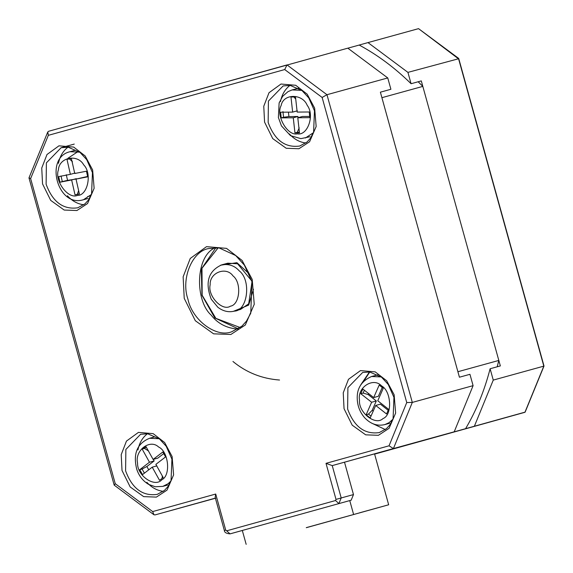 <?xml version="1.0" encoding="UTF-8"?>
<svg xmlns="http://www.w3.org/2000/svg" width="573" height="573" viewBox="0 0 573 573"><rect width="100%" height="100%" fill="white"/><g stroke="black" fill="none" stroke-linecap="round" stroke-linejoin="round"><path stroke-width="0.86" d="M215.405 498.231L214.073 498.603L215.412 498.238M215.806 498.145L155.018 514.919L153.965 514.74L152.669 511.582L115.245 483.684L30.634 178.575L48.325 135.335L284.702 69.555L322.133 97.453L406.744 402.561L389.046 445.801L326.008 463.342L332.233 465.598L454.21 431.798L393.422 448.573L389.046 445.801M48.325 135.335L47.81 131.969L48.626 131.274L347.818 48.161L387.756 77.942L390.901 89.281L380.386 92.181L459.424 377.213L469.946 374.312L473.097 385.65L412.309 402.418L406.744 402.561M362.867 382.513L369.771 372.006M232.953 361.484C246.39 372.543 261.911 378.724 279.531 380.028M387.756 77.942L326.968 94.71L322.133 97.453M473.097 385.65L454.21 431.798M215.427 247.643C195.364 255.737 194.698 300.316 211.158 315.107C217.711 323.559 226.621 328.222 237.895 329.095M280.484 101.593C281.859 94.638 285.017 89.238 289.967 85.391M305.86 142.992C299.636 142.233 294.15 139.218 289.408 133.946M58.46 163.377C59.828 156.422 62.994 151.021 67.943 147.182M83.837 204.783C77.606 204.017 72.126 201.001 67.385 195.737M137.935 449.955C139.303 443.001 142.469 437.6 147.419 433.754M163.312 491.355C157.081 490.595 151.601 487.58 146.86 482.316M360.782 384.827L369.442 371.97M385.335 429.571L371.304 422.967M351.185 500.186L230.045 533.871L351.185 500.186L353.484 494.571L344.509 462.21M48.626 131.274L287.023 64.928L284.702 69.555M29.037 177.852L30.634 178.575M114.256 485.13L115.245 483.684M353.484 494.571L336.007 499.398L335.542 500.523L226.679 530.82L225.712 530.089L224.351 530.469L215.147 497.285L215.713 494.041L152.669 511.582M490.116 368.747C484.471 390.614 476.299 410.597 465.584 428.683L474.372 426.24L493.26 380.092L490.116 368.747L500.344 365.925L421.298 80.9L411.07 83.722L407.926 72.377L458.443 58.79L418.541 28.65L458.694 58.425M359.493 512.835L388.666 504.777L374.563 453.923L465.584 428.683M474.372 426.24L525.14 412.116L544.006 366.04M493.26 380.092L543.82 366.14L458.479 58.432M407.926 72.377L367.981 42.595L418.541 28.65M367.981 42.595L359.192 45.045C377.686 55.008 394.976 67.901 411.07 83.722M497.206 366.792L498.818 360.431L457.906 371.719L381.905 97.682L422.824 86.394L418.154 81.767M498.818 360.431L422.824 86.394M359.207 45.052L347.854 48.182M221.658 264.869L227.796 263.179L237.58 263.788L252.084 281.314L248.682 303.819L240.553 309.413L234.414 311.11C228.684 312.586 223.155 311.297 217.847 307.257L211.236 299.199C204.819 282.439 208.293 271 221.658 264.869C228.777 263.695 234.615 265.679 239.185 270.814C251.647 280.297 247.493 310.924 234.414 311.11M240.202 327.548L215.856 318.352L202.147 295.21L201.99 268.228L218.198 247.787M220.548 265.22L236.907 262.678L249.198 273.851M253.452 289.279L248.675 305.108L233.283 311.375M238.296 328.852L214.861 317.979L201.947 295.267L201.331 269.066L215.899 247.651M359.507 512.885L306.283 527.633M388.666 504.777L306.304 527.697M226.679 530.82L230.045 533.871L242.315 530.483L246.168 544.35M349.752 500.587L353.598 514.454M373.689 397.569L362.838 389.031L360.775 393.715L371.633 402.253L366.14 414.745L370.208 417.946L375.702 405.455L386.56 413.985L388.616 409.308L377.765 400.771L383.258 388.279L379.183 385.077L373.689 397.569L378.366 396.28L382.485 386.911M360.775 393.715L363.117 393.071L364.364 390.234M368.604 393.565L368.167 394.561L376.303 400.964L372.185 410.332L373.209 411.135M368.167 394.561L363.117 393.071M371.633 402.253L376.303 400.964M366.14 414.745L368.475 414.1L372.185 410.332M371.018 416.098L368.475 414.1M375.702 405.455L380.379 404.166L388.515 410.562M155.87 464.374L165.583 456.925L162.832 451.99L153.12 459.431L145.793 446.26L142.147 449.053L149.474 462.225L139.762 469.667L142.512 474.609L152.225 467.167L159.552 480.339L163.198 477.538L155.87 464.374M163.728 453.594L157.797 458.142L153.12 459.431M142.147 449.053L144.489 448.408L146.237 447.069M153.292 459.388L154.151 460.936L146.867 466.515L148.722 469.846M148.658 451.058L144.489 448.408M149.474 462.225L154.151 460.936M139.762 469.667L142.104 469.022L146.867 466.515M144.403 473.162L142.104 469.022M152.225 467.167L156.902 465.878M162.052 478.419L162.36 476.034M76.023 179.098L87.705 176.828L86.437 171.22L74.755 173.49L71.367 158.535L66.984 159.387L70.372 174.342L58.69 176.62L59.957 182.228L71.639 179.958L75.034 194.913L79.418 194.061L76.023 179.098L87.626 176.463M72.506 161.837L69.319 158.742M70.372 174.342L75.049 173.053M59.957 182.228L62.299 181.584L61.025 175.975M66.289 174.758L67.557 180.366L76.395 178.998M67.557 180.366L62.299 181.584M71.639 179.958L76.316 178.661M75.034 194.913L77.369 194.268L78.623 190.573M79.375 193.882L77.369 194.268M297.795 117.752L309.843 117.658L309.219 111.979L297.172 112.079L295.496 96.952L290.977 96.987L292.645 112.115L280.598 112.215L281.228 117.888L293.276 117.787L294.952 132.922L299.471 132.886L297.795 117.752L302.472 116.462L309.707 116.405M295.732 99.093L293.863 96.966M292.645 112.115L297.323 110.825M281.228 117.888L283.563 117.243L282.94 111.57M288.427 112.15L288.921 116.577L297.953 116.498L298.082 117.673M288.921 116.577L283.563 117.243M293.276 117.787L297.953 116.498M294.952 132.922L297.287 132.277L299.206 127.851M299.4 132.256L297.287 132.277M215.376 498.123L155.018 514.919M287.03 64.928L326.968 94.71L412.309 402.418L393.422 448.573L332.233 465.598L341.207 497.951L338.908 503.574L335.542 500.523M208.615 248.567L219.036 247.894L235.682 255.537L244.356 265.106L251.912 281.544L250.766 313.195L246.476 321.102L241.913 326.152L231.685 331.767C216.257 338.063 192.184 320.114 187.923 299.135C180.767 278.951 192.148 251.146 208.615 248.567M225.712 530.089L215.713 494.041M336.007 499.398L326.008 463.342M156.386 497.106L143.658 496.626L130.193 486.971L122.02 470.476L121.218 454.611L126.461 441.088L138.437 432.393L153.177 433.654L164.637 442.528L172.115 456.538L173.605 474.888L167.037 490.116L156.386 497.106M298.934 148.744L286.214 148.264L272.741 138.609L264.568 122.113L263.766 106.249L269.009 92.726L280.992 84.03L295.732 85.291L307.185 94.165L314.663 108.168L316.16 126.526L309.592 141.753L298.934 148.744M76.911 210.527L64.183 210.047L50.718 200.392L42.545 183.904L41.743 168.039L46.986 154.517L58.962 145.821L73.702 147.082L85.162 155.956L92.64 169.959L94.13 188.309L87.562 203.544L76.911 210.527M230.862 334.482L213.593 333.83L195.314 320.722L184.227 298.34L183.138 276.809L190.25 258.459L206.509 246.655L226.514 248.367L242.064 260.414L252.213 279.416L254.24 304.327L245.323 324.998L230.862 334.482M378.409 435.315L365.689 434.835L352.216 425.18L344.044 408.685L343.241 392.827L348.484 379.305L360.467 370.609L375.2 371.87L386.66 380.744L394.138 394.747L395.635 413.097L389.067 428.332L378.409 435.315M283.134 85.929L290.267 85.427L302.043 90.613L308.74 97.876L314.477 110.797L313.596 132.205L310.308 138.408L307.042 142.025L299.751 146.029C285.189 148.02 274.653 140.17 268.15 122.464L268.415 101.084L283.155 85.921M74.261 144.088L61.11 147.712L68.244 147.218L80.019 152.397L86.716 159.659L92.454 172.58L91.565 193.996L88.285 200.192L85.019 203.816L77.727 207.813C63.166 209.811 52.63 201.954 46.119 184.248L46.392 162.868L61.132 147.712M140.578 434.291L147.719 433.79L159.495 438.975L166.191 446.238L171.929 459.159L171.041 480.568L167.76 486.771L164.494 490.388L157.203 494.392C142.641 496.39 132.098 488.533 125.594 470.827L125.867 449.447L140.607 434.284M362.609 372.5L369.743 371.999L381.518 377.184L388.215 384.447L393.952 397.368L393.071 418.784L389.783 424.98L386.517 428.604L379.226 432.601C364.664 434.599 354.128 426.742 347.625 409.036L347.89 387.656L362.63 372.5M524.932 412.288L374.62 454.124L524.932 412.295L543.82 366.14M233.003 275.899C241.835 282.575 239.951 304.822 230.439 306.175C222.345 311.669 207.44 295.954 210.155 284.788C209.417 272.626 226.206 266.094 233.003 275.899M381.568 385.901C391.452 391.151 392.519 415.146 383.022 418.562C375.523 426.068 358.24 412.481 359.507 400.069C357.122 387.312 373.331 376.898 381.568 385.901M389.511 423.297L384.834 424.586C377.414 426.348 370.688 424.07 364.664 417.76C360.116 412.474 357.645 406.379 357.266 399.453C356.621 388.659 361.391 381.009 371.569 376.497L381.195 376.934M371.569 376.497L378.037 374.828M392.877 419.278L389.024 422.709L384.827 424.593M161.83 479.759C154.825 487.952 136.997 475.733 137.57 463.134C134.519 450.493 149.976 438.639 158.614 447.004C168.67 451.452 171.041 475.526 161.83 479.759M167.488 485.087L162.811 486.377L155.262 486.764L148.572 484.364C143.014 481.034 139.089 476.063 136.797 469.452C132.836 453.816 137.083 443.43 149.546 438.288L159.172 438.725M154.223 436.998L149.546 438.288M170.854 481.069L168.09 483.734L162.811 486.377M77.434 195.422C68.194 199.562 54.227 180.767 58.425 169.837C59.076 157.253 77.67 153.636 83.737 164.909C92.325 173.354 87.698 195.773 77.434 195.422M74.741 150.42L70.071 151.709L79.697 152.146M91.379 194.491L83.407 199.784L82.211 200.063M67.055 159.717L67.277 159.33M67.936 158.27L77.921 151.623M90.119 195.851L87.633 196.582M297.315 133.846C287.51 136.202 275.613 115.431 281.128 105.582C283.255 93.492 302.437 93.335 307.228 105.375C314.906 115.116 307.622 136.037 297.315 133.846M301.72 90.362L292.094 89.925L298.562 88.256M313.402 132.707L305.395 138M47.781 131.955L28.994 177.838M28.994 177.959L114.163 485.059M114.228 485.166L153.951 514.769M224.351 530.469C224.43 532.417 226.328 533.549 230.038 533.871M544.006 366.011L458.708 58.446M88.013 198.509L82.039 200.106C57.114 206.273 44.572 157.339 70.071 151.709M310.036 136.725L300.868 138.637L290.504 135.643L281.45 125.888L278.385 117.522L279.123 102.939L282.682 96.285L288.011 91.637L292.094 89.925M296.771 88.636L298.963 88.192"/></g></svg>

